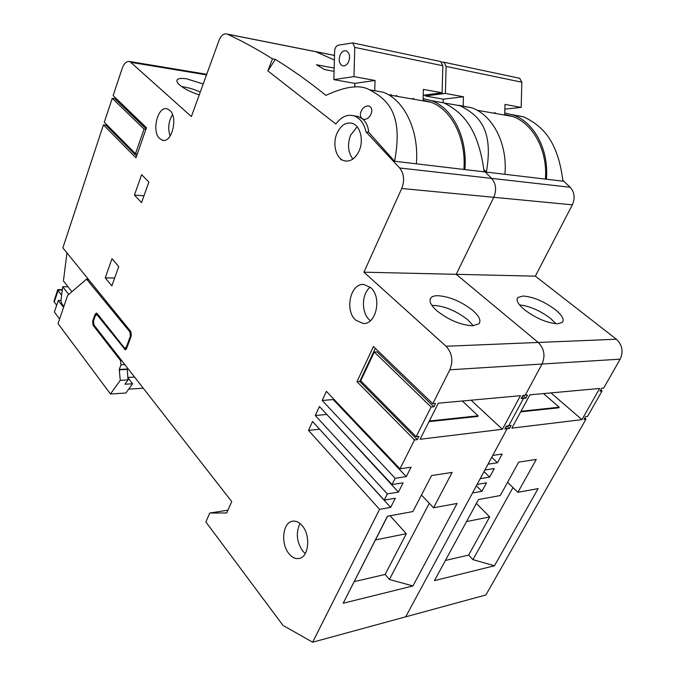 <?xml version="1.0" encoding="UTF-8"?>
<svg xmlns="http://www.w3.org/2000/svg" width="676" height="676" viewBox="0 0 676 676"><rect width="100%" height="100%" fill="white"/><g stroke="black" fill="none" stroke-linecap="round" stroke-linejoin="round"><path stroke-width="1.01" d="M509.518 428.423L507.152 428.711L505.673 427.342L507.152 428.711L405.701 616.825L472.49 492.973L481.929 491.317L486.543 482.816L477.112 484.413L480.213 478.667L489.635 477.121L494.3 468.527L484.886 470.006L488.021 464.192L497.435 462.756L502.158 454.052L492.753 455.413L507.152 428.711L504.786 428.998L506.4 425.99L508.774 425.703L523.537 398.333L508.774 425.703L511.132 425.424L509.518 428.423L506.823 425.939M525.894 398.113L527.55 395.037L525.201 395.257L542.034 364.034L525.201 395.257L522.835 395.468L521.171 398.561L523.537 398.333L522.016 396.989L523.537 398.333L525.894 398.113L522.903 395.468M562.88 180.348L570.189 187.277C574.549 192.237 575.259 198.085 572.335 204.828L535.35 276.154L616.368 339.234C622.3 344.887 623.568 351.528 620.162 359.159L603.693 388.083L601.674 388.269L600.043 391.134L602.062 390.939L587.596 416.348L585.568 416.593L583.98 419.39L586.007 419.145L485.9 594.956L312.65 642.2L379.566 509.349L308.493 430.384L312.565 421.486L384.213 500.122L387.331 493.928L315.303 415.52L319.435 406.504L392.038 484.582L395.198 478.304L322.199 400.462L326.381 391.345L399.972 468.831L414.515 439.949L356.97 381.67L373.448 346.518L432.775 403.699L449.861 369.789C453.402 360.807 452.134 352.957 446.05 346.247L363.925 272.183L401.73 188.494C404.738 180.551 404.045 173.707 399.634 167.978L366.029 131.921C364.077 123.564 360.164 118.232 354.3 115.942C347.422 113.974 341.27 116.669 335.854 124.029L267.857 70.879L275.335 59.37L272.487 58.837C257.041 49.171 241.983 40.949 227.339 34.163L227.136 34.07C223.849 33.208 221.153 35.287 219.066 40.315L191.367 116.559L129.826 61.524C126.674 60.916 124.122 63.231 122.17 68.462L113.145 95.612L146.447 127.713L135.96 157.829L103.42 124.874L62.868 247.864L130.848 331.603L131.313 335.871L126.632 348.478L125.297 349.788L97.378 315.202L96.533 314.712L95.223 316.022L93.499 320.897L93.913 324.97L231.733 501.592L226.739 512.957L209.754 513.042L205.884 521.982L282.999 625.418L312.65 642.2M494.452 565.77L538.113 488.613L517.909 492.314L536.288 459.401L518.703 462.114L500.257 495.55L478.515 499.53L434.457 580.625L494.452 565.77L472.963 559.652L512.983 487.548M529.891 394.826L511.867 428.136L581.935 419.635L599.646 388.455L529.891 394.826M334.383 60.029L315.65 51.646L334.383 60.029M512.095 114.641L524.027 116.965C541.011 125.499 557.683 138.681 562.939 181.176L485.258 171.983L484.075 170.8L491.629 178.388L485.258 171.983L484.16 171.848C478.033 125.947 461.142 111.895 444.124 102.929L431.398 100.623M401.73 188.494L493.767 197.308C496.75 190.015 496.04 183.703 491.629 178.388C496.04 183.703 496.75 190.015 493.767 197.308L456.215 274.321L493.767 197.308L572.335 204.828M363.925 272.183L456.215 274.321L538.206 342.453C544.248 348.588 545.524 355.787 542.034 364.034C545.524 355.787 544.248 348.588 538.206 342.453L456.215 274.321L535.35 276.154M397.708 96.44L396.33 95.493M584.74 418.047L586.007 419.145M600.761 389.866L602.062 390.939M557.649 323.779C547.205 323.094 536.195 318.455 524.61 309.845C518.002 304.242 515.763 300.127 517.909 297.482L523.089 296.02C533.271 296.84 543.969 301.352 555.19 309.566C562.221 315.346 564.578 319.63 562.263 322.427L557.649 323.779M444.369 103.031L460.06 105.735C477.983 114.895 494.072 128.127 486.357 172.11L483.965 169.642M458.86 105.312L471.814 107.797C492.888 115.233 507.727 143.963 504.913 174.307M546.369 179.216C549.123 150.072 534.361 122.381 513.363 115.089L504.778 112.951M495.483 112.824L493.362 113.095M555.959 323.736L550.484 318.388C539.997 310.563 529.688 306.076 519.565 304.927M550.965 392.9L581.935 419.635M520.681 411.853L558.891 407.772L559.204 407.205L543.521 393.584M559.204 407.205L520.993 411.27M532.502 394.59L529.798 394.995M497.435 462.756L491.739 457.289M489.635 477.121L484.016 471.611M481.929 491.317L476.377 485.774M507.566 482.301L517.909 492.314M466.541 521.585L489.711 516.92L468.654 555.064L445.416 560.455M468.654 555.064L472.963 559.652M476.403 503.426L489.711 516.92M425.212 94.944L425.187 95.95L443.228 99.178L443.126 102.76M518.661 78.053L519.743 78.289L521.83 82.21L521.171 107.399L504.997 104.417L504.744 114.438L512.535 116.441C533.153 123.547 547.78 150.486 545.405 179.098M463.178 106.276L463.432 96.761L443.228 99.178M425.187 95.95L445.408 93.44L463.432 96.761M445.408 93.44L446.118 66.425L444.031 62.251L441.538 62.099M521.171 107.399L504.879 109.115M272.487 58.837L267.857 70.879M111.861 285.872L118.739 266.572L111.996 258.688L105.228 277.878L111.861 285.872M359.133 150.883C355.365 158.649 350.455 161.961 344.405 160.829C336.116 158.928 332.17 144.132 336.969 133.366C340.822 125.229 345.935 121.9 352.306 123.37C360.274 125.635 363.967 140.312 359.133 150.883M159.713 138.622C151.289 131.49 157.795 105.524 167.268 108.895L169.752 110.323C178.32 117.193 171.898 143.371 162.527 140.228L159.713 138.622M355.728 320.179C344.304 310.343 350.574 282.712 363.95 284.52L370.625 287.579C382.126 296.925 376.371 324.615 363.282 323.491L355.728 320.179M288.965 553.712C280.734 544.062 282.526 523.401 291.795 521.357C295.446 520.435 298.927 521.897 302.231 525.734C310.512 535.012 309.067 555.79 300 558.232C296.096 559.382 292.421 557.877 288.965 553.712M141.639 174.653L134.423 195.094L141.529 202.631L148.864 182.064L141.639 174.653M340.78 159.764L340.594 159.071L340.78 159.764M423.134 98.569L431.761 100.766C452.861 108.337 467.724 138.065 464.868 169.566L394.564 161.243C403.631 113.602 387.568 99.516 369.628 89.857C360.114 84.424 345.546 86.266 325.916 95.375C308.924 81.644 292.066 69.645 275.335 59.37M390.618 94.496L391.987 95.443M334.079 71.335L324.505 69.56L316.495 64.744L334.164 68.065M413.796 98.552L411.667 98.873M464.868 169.566L484.16 171.848M472.685 325.764C460.584 325.046 448.61 320.01 436.78 310.673C430.646 305.062 428.685 300.778 430.899 297.82C432.192 296.401 434.507 295.691 437.845 295.691C449.591 296.578 461.184 301.454 472.642 310.335C479.267 316.174 481.354 320.661 478.895 323.812L472.685 325.764M384.213 500.122L395.308 498.246L390.66 507.397L319.528 429.125M387.331 493.928L398.426 492.103L326.483 414.092M392.038 484.582L403.133 482.833L398.426 492.103M395.198 478.304L406.293 476.614L333.2 399.575L333.53 398.865M399.972 468.831L411.067 467.226L406.293 476.614M414.515 439.949L417.312 439.611L359.75 381.484L375.332 348.326M416.154 436.696L431.094 407.036L374.276 352.019L360.739 380.816L416.154 436.696L418.943 436.366L417.312 439.611M431.094 407.036L433.882 406.775L377.056 351.892L374.276 352.019M432.775 403.699L435.564 403.445L433.882 406.775M379.566 509.349L390.66 507.397M412.935 585.957L457.086 503.459L433.536 507.777L452.151 472.397L431.55 475.583L412.909 511.555L387.416 516.227L343.18 603.237L412.935 585.957L389.418 579.467L429.294 503.29M438.344 403.192L420.083 439.273L502.403 429.285L520.461 395.688L438.344 403.192M308.493 430.384L319.478 429.252M315.303 415.52L326.297 414.506M322.199 400.462L333.2 399.575M356.97 381.67L359.75 381.484M209.754 513.042L227.964 510.186M66.966 252.917L63.426 280.929L71.85 291.66M63.874 306.448L61.541 303.397L60.967 300.431L62.699 286.725L68.014 286.768M62.699 286.725L68.715 294.44M112.25 98.299L104.29 122.238L135.487 153.697L144.047 129.082L112.25 98.299L114.802 98.654L115.165 97.564M103.42 124.874L105.963 125.178L106.276 124.24M199.243 94.877C190.826 92.139 184.303 88.86 179.689 85.041C177.458 83.047 176.554 81.441 176.994 80.207C177.898 78.45 181.126 77.985 186.686 78.822L203.197 83.993M200.282 92.029C193.606 89.08 187.429 87.288 181.751 86.663M136.569 156.08L105.963 125.178M146.058 128.837L114.802 98.654M144.047 129.082L145.898 129.31M135.487 153.697L137.329 153.883M421.469 495.035L433.536 507.777M375.51 539.904L406.327 533.702L385.117 574.448L354.308 581.605M385.117 574.448L389.418 579.467M387.568 516.194L343.18 603.237M390.086 515.737L406.327 533.702M471.087 400.2L502.403 429.285M429.006 421.638L477.797 416.433L478.118 415.825L462.291 401.003M478.118 415.825L429.328 421.013M447.512 402.355L441.496 402.896M473.251 325.748L467.86 319.875C455.7 310.445 443.709 305.603 431.888 305.341M393.271 161.082L394.564 161.243L368.673 132.293C368.2 126.243 366.003 121.68 362.091 118.621L358.128 116.517L353.717 115.757M366.029 131.921L368.673 132.293M370.228 115.689C367.896 118.722 365.522 119.889 363.113 119.17L362.091 118.621C359.801 116.373 359.793 113.357 362.057 109.571C364.187 106.664 366.586 105.515 369.257 106.098C372.324 107.906 372.645 111.101 370.228 115.689M369.426 89.781L383.376 92.266C404.434 99.989 419.281 130.924 416.374 163.82M105.228 277.878L114.658 278.022M357.131 126.801L350.59 135.217C347.236 144.52 348.005 152.463 352.897 159.046M172.507 114.616C168.485 121.393 167.69 128.558 170.124 136.113M370.203 287.199C361.55 293.612 361.119 312.658 369.468 319.951L370.363 320.737M300.009 523.494C295.716 532.629 296.603 541.797 302.671 550.991L305.239 553.551M134.423 195.094L143.963 195.795M333.851 79.624L353.97 76.591L354.756 47.388L352.695 42.909L338.051 45.224C336.023 46.112 334.882 48.047 334.628 51.046L333.851 79.624L354.858 83.376L354.756 87.128M439.645 61.322L440.735 61.558L442.822 65.741L442.112 92.832L423.379 89.384L423.091 100.175L430.925 102.228C451.636 109.613 466.364 138.529 463.897 169.448M374.749 90.753L375.028 80.469L354.858 83.376M353.97 76.591L375.028 80.469M348.368 62.26C346.619 65.276 344.574 66.4 342.233 65.64C338.963 63.358 338.346 59.606 340.374 54.384C342.132 51.317 344.202 50.185 346.594 50.996C349.813 53.328 350.405 57.088 348.368 62.26M442.112 92.832L423.218 95.198M130.375 336.192L129.91 331.924L86.553 279.12L67.634 295.395L58.026 323.618L110.492 393.998L120.26 380.36L119.263 369.434L120.987 364.786L120.531 360.545L93.06 325.283L92.637 321.218L95.054 314.391L96.364 313.081L97.209 313.571L124.13 347.532L125.111 348.081L126.446 346.771L130.375 336.192L131.203 336.166M119.534 369.789L127.282 369.409L127.434 367.921M127.012 369.062L119.263 369.434M56.666 305.256L53.919 301.445L57.781 289.59M59.598 318.988L54.376 312.033L58.28 300.465L63.552 307.377M110.492 393.998L125.854 393.01L132.572 383.782L127.857 377.69M143.27 388.227L128.685 389.123M54.232 302.045L58.077 290.604L57.713 289.632M127.84 377.436L134.575 377.081M120.26 380.36L128.017 379.929L124.908 384.23L132.572 383.782M60.967 300.465L58.28 300.465M58.077 290.604L61.626 295.209M127.282 369.409L128.017 379.929M449.861 369.789L620.162 359.159M227.339 34.163L334.51 55.432M616.368 339.234L446.05 346.247M399.634 167.978L570.189 187.277M563.877 181.286L562.939 181.176M446.118 66.425L521.83 82.21M126.277 349.162L124.316 349.23M97.378 315.202L98.493 315.193M131.355 62.437L206.51 74.875M354.756 47.388L442.822 65.741M131.051 331.899L129.91 331.924M127.274 346.746L126.446 346.771M87.618 279.754L88.767 279.771M95.054 314.391L97.843 314.365M93.398 321.201L92.637 321.218M93.06 325.283L94.15 325.266M121.638 360.494L120.531 360.545M120.987 364.786L124.849 364.618M57.764 290.012L62.276 290.046M227.136 34.07L334.51 55.39M460.06 105.735L471.814 107.797M513.363 115.089L524.027 116.965M517.909 297.482L517.115 299.029M477.146 110.272L512.535 116.441M519.743 78.289L444.031 62.251M98.104 314.695L96.533 314.712M129.826 61.524L206.721 74.292M430.899 297.82L430.046 299.595M354.3 115.942L358.128 116.526M363.122 119.162L364.457 119.365M369.628 89.857L383.376 92.266M431.761 100.766L444.124 102.929M344.405 160.829L347.109 161.133M163.719 140.363L162.527 140.228M363.823 323.483L363.282 323.491M293.392 521.078L291.795 521.357M388.7 94.877L430.925 102.228M440.735 61.558L352.695 42.909M343.645 65.91L342.233 65.64M88.26 279.146L86.553 279.12M126.801 348.03L125.111 348.081M57.756 289.59L62.336 289.624"/></g></svg>

